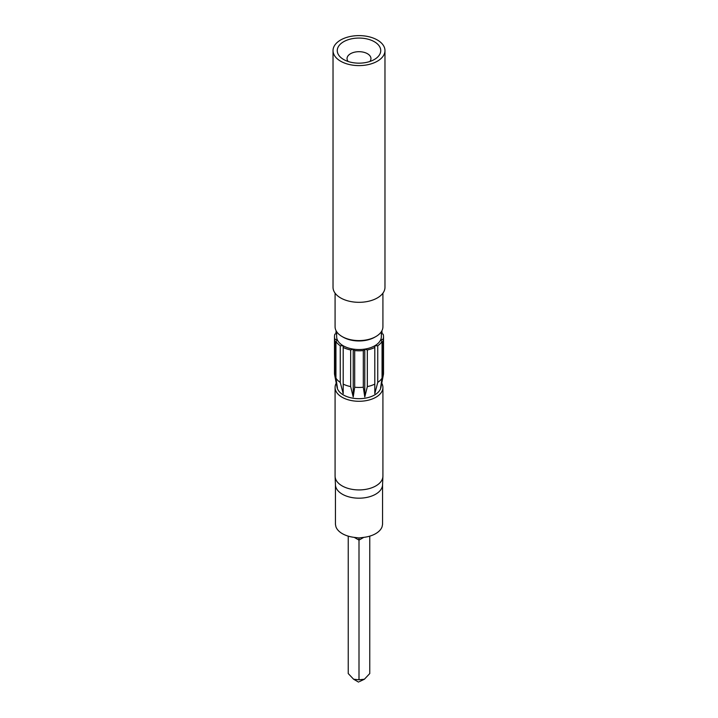 <?xml version="1.0" encoding="UTF-8"?>
<svg xmlns="http://www.w3.org/2000/svg" width="718" height="718" viewBox="0 0 718 718"><rect width="100%" height="100%" fill="white"/><g stroke="black" fill="none" stroke-linecap="round" stroke-linejoin="round"><path stroke-width="1.08" d="M369.869 61.479A11.955 6.902 0 0 0 370.955 58.598A11.955 6.902 0 0 0 367.454 53.715A11.955 6.902 0 0 0 354.423 52.217A11.955 6.902 0 0 0 347.045 58.598A11.955 6.902 0 0 0 348.131 61.479M374.374 41.734A21.746 12.556 0 0 0 343.626 41.734A21.746 12.556 0 0 0 343.626 59.486L343.626 59.486A21.746 12.556 0 0 0 374.374 59.486A21.746 12.556 0 0 0 374.374 41.734M336.257 383.197A23.918 13.813 0 0 0 335.082 387.469L335.082 476.115A23.918 13.813 0 0 0 335.091 476.456A23.918 13.813 0 0 0 342.091 485.88A23.918 13.813 0 0 0 367.876 488.94A23.918 13.813 0 0 0 382.909 476.456A23.918 13.813 0 0 0 382.918 476.115L382.918 387.469A23.918 13.813 0 0 0 381.743 383.197M335.082 387.469A23.918 13.813 0 0 0 342.091 397.233A23.918 13.813 0 0 0 368.154 400.231A23.918 13.813 0 0 0 382.918 387.469M335.441 484.587A23.559 13.597 0 0 0 335.45 484.928A23.559 13.597 0 0 0 342.342 494.208A23.559 13.597 0 0 0 367.742 497.215A23.559 13.597 0 0 0 382.55 484.928L382.909 476.456M335.441 484.758L335.441 524.355L335.934 526.806A23.559 13.597 0 0 0 342.342 533.662A23.559 13.597 0 0 0 354.216 537.36L359 537.962L363.784 537.36A23.559 13.597 0 0 0 382.066 526.806L382.559 524.355L382.559 484.758M359.431 681.606L364.385 679.237L359 679.775L353.615 679.237L348.239 673.556L348.239 536.14M369.761 536.14L369.761 673.556L364.385 679.237M358.569 682.1L353.615 679.237L358.569 682.1M336.652 333.556L334.857 334.148A24.52 14.154 0 0 0 334.48 336.643A24.52 14.154 0 0 0 334.857 339.129L334.857 375.774A24.52 14.154 180 0 1 334.633 374.877L337.074 387.379A22.07 12.736 0 0 0 343.401 394.963A22.07 12.736 0 0 0 366.288 397.978A22.07 12.736 0 0 0 380.926 387.379L383.367 374.877A24.52 14.154 180 0 1 383.143 375.774L383.143 339.129A24.52 14.154 0 0 0 383.52 336.643A24.52 14.154 0 0 0 383.143 334.148L381.348 333.556M383.52 336.643L383.52 373.288A24.52 14.154 180 0 1 383.367 374.877M374.805 393.626L374.805 384.112L374.805 393.626L377.749 382.416A24.52 14.154 180 0 0 382.057 378.108L380.585 387.837L383.143 375.774M374.805 384.112A24.52 14.154 180 0 1 367.338 386.607L367.338 349.953A24.52 14.154 0 0 0 374.805 347.467L374.805 384.112M334.857 375.774L337.415 387.837L335.943 378.108A24.52 14.154 180 0 0 340.251 382.416L343.195 393.626L343.195 384.112A24.52 14.154 180 0 0 350.662 386.607L353.22 396.964L354.692 387.226A24.52 14.154 180 0 0 363.308 387.226L364.78 396.964L367.338 386.607M335.082 293.168L335.082 326.78A23.918 13.813 0 0 0 342.091 336.545L343.195 337.182A22.348 12.906 0 0 0 374.805 337.182L375.909 336.545A23.918 13.813 0 0 0 382.918 326.78L382.918 293.168M336.652 331.698L336.652 336.643A22.348 12.906 0 0 0 337.415 339.982A22.348 12.906 0 0 0 343.195 345.762A22.348 12.906 0 0 0 353.22 349.101A22.348 12.906 0 0 0 364.78 349.101A22.348 12.906 0 0 0 374.805 345.762A22.348 12.906 0 0 0 380.585 339.982A22.348 12.906 0 0 0 381.348 336.643L381.348 331.698M343.195 337.182L342.091 336.545A23.918 13.813 0 0 0 375.909 336.545M333.026 50.61L333.026 287.326A25.974 14.997 0 0 0 340.637 297.925A25.974 14.997 0 0 0 368.935 301.174A25.974 14.997 0 0 0 384.974 287.326L384.974 50.61A25.974 14.997 0 0 0 377.363 40.002A25.974 14.997 0 0 0 349.065 36.753A25.974 14.997 0 0 0 333.026 50.61A25.974 14.997 0 0 0 340.637 61.209A25.974 14.997 0 0 0 368.935 64.458A25.974 14.997 0 0 0 384.974 50.61M382.057 378.108L382.057 341.454A24.52 14.154 0 0 1 377.749 345.762L374.805 345.762L374.805 347.467M377.749 382.416L377.749 345.762M383.143 339.129L380.585 339.982L382.057 341.454M382.057 333.789L382.057 331.824A24.52 14.154 0 0 0 381.653 331.213M382.057 331.824L381.348 332.542M336.347 331.213A24.52 14.154 0 0 0 335.943 331.824L335.943 333.789M336.652 332.542L335.943 331.824M334.633 374.877A24.52 14.154 180 0 1 334.48 373.288L334.48 336.643M335.943 378.108L335.943 341.454L337.415 339.982L334.857 339.129M335.943 341.454A24.52 14.154 0 0 0 340.251 345.762L340.251 382.416M343.195 393.626L343.195 345.762L340.251 345.762M343.195 347.467A24.52 14.154 0 0 0 350.662 349.953L350.662 386.607M354.692 387.226L354.692 350.581L353.22 349.101L350.662 349.953M354.692 350.581A24.52 14.154 0 0 0 363.308 350.581L363.308 387.226M367.338 349.953L364.78 349.101L363.308 350.581M359 537.962L359 679.775M364.78 396.964L364.78 349.101M353.22 396.964L353.22 349.101M363.784 537.36L359 540.115L354.216 537.36M335.45 484.928L335.091 476.456"/></g></svg>
